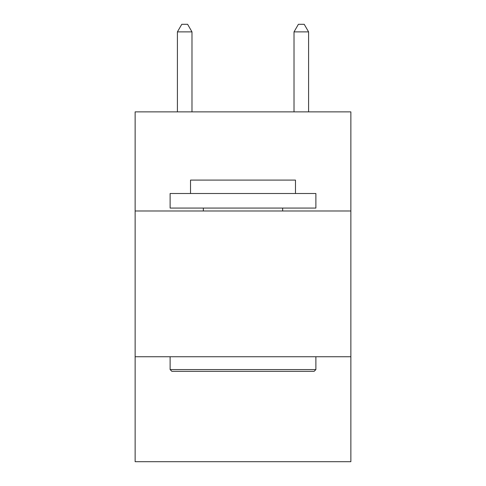 <?xml version="1.0" encoding="UTF-8"?>
<svg xmlns="http://www.w3.org/2000/svg" width="486" height="486" viewBox="0 0 486 486"><rect width="100%" height="100%" fill="white"/><g stroke="black" fill="none" stroke-linecap="round" stroke-linejoin="round"><path stroke-width="0.73" d="M350.862 210.991L350.862 111.871L135.138 111.871L135.138 210.991L350.862 210.991L350.862 461.7L135.138 461.7L135.138 210.991M350.862 356.754L135.138 356.754M171.868 371.328L170.118 369.579L315.882 369.579L314.132 371.328L171.868 371.328M315.882 193.501L315.882 208.075L170.118 208.075L170.118 193.501L315.882 193.501M190.524 193.501L190.524 180.087L295.476 180.087L295.476 193.501M315.882 356.754L315.882 369.579M170.118 356.754L170.118 369.579M282.645 208.075L282.645 210.991M203.355 208.075L203.355 210.991M191.982 111.871L191.982 31.882L177.408 31.882L177.408 111.871M177.408 31.882L181.782 24.3L187.608 24.3L191.982 31.882M308.592 111.871L308.592 31.882L294.018 31.882L294.018 111.871M294.018 31.882L298.392 24.3L304.218 24.3L308.592 31.882"/></g></svg>
